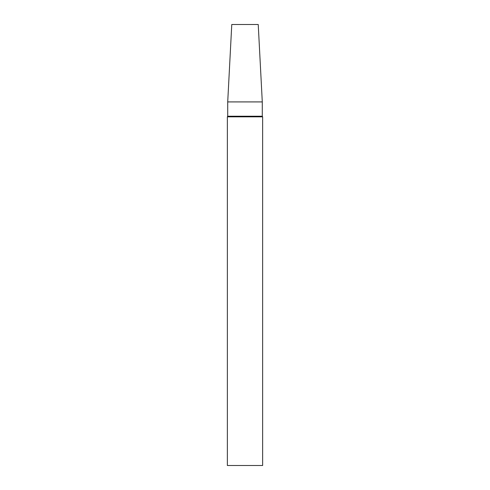 <?xml version="1.0" encoding="UTF-8"?>
<svg xmlns="http://www.w3.org/2000/svg" width="490" height="490" viewBox="0 0 490 490"><rect width="100%" height="100%" fill="white"/><g stroke="black" fill="none" stroke-linecap="round" stroke-linejoin="round"><path stroke-width="0.73" d="M245 465.5L262.64 465.5L262.64 116.841L227.36 116.841L227.36 465.5L245 465.5M227.715 101.914L262.285 101.914L258.23 24.5L231.77 24.5L227.715 101.914L227.715 116.228L262.285 116.228L262.64 116.841M227.715 116.228L227.36 116.841M262.285 101.914L262.285 116.228"/></g></svg>
